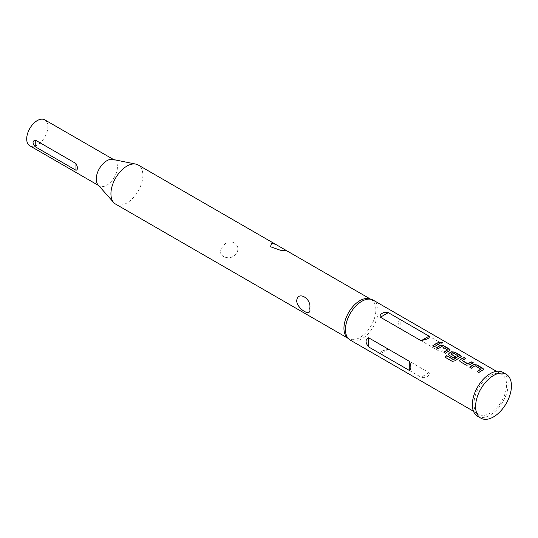 <?xml version="1.0" encoding="UTF-8"?>
<svg xmlns="http://www.w3.org/2000/svg" width="538" height="538" viewBox="0 0 538 538"><rect width="100%" height="100%" fill="white"/><g stroke="black" fill="none" stroke-linecap="round" stroke-linejoin="round"><path stroke-width="0.4" stroke-dasharray="2.69 2.02" d="M439.627 342.303L440.03 342.982L442.492 342.962M480.965 369.276L475.209 365.948A22.811 13.174 120 0 0 474.26 366.465A22.811 13.174 120 0 0 471.496 368.335L471.47 368.167M483.548 369.35L482.902 370.151A22.811 13.174 120 0 0 481.732 370.776A22.811 13.174 120 0 0 478.968 372.652L478.941 372.478M469.896 367.259A22.811 13.174 120 0 0 469.782 367.346L471.496 368.335M465.686 358.617L465.881 358.732A22.811 13.174 120 0 0 463.137 360.043A22.811 13.174 120 0 0 462.169 360.642L462.155 360.453M473.151 362.928L473.353 363.042A22.811 13.174 120 0 0 470.609 364.36A22.811 13.174 120 0 0 469.412 365.1L469.405 364.919M458.537 356.324L452.781 353.002A22.811 13.174 120 0 0 451.833 353.513A22.811 13.174 120 0 0 450.857 354.112L450.851 353.93M461.301 356.512L460.662 357.306A22.811 13.174 120 0 0 459.492 357.938A22.811 13.174 120 0 0 455.35 360.951L455.303 360.796M448.47 354.475L449.143 355.43L454.018 358.093M455.572 356.97L455.726 357.057A22.811 13.174 120 0 0 454.045 358.261M447.603 350.016L441.846 346.687A22.811 13.174 120 0 0 440.898 347.205A22.811 13.174 120 0 0 438.134 349.075L438.107 348.906M450.185 350.09L449.539 350.89A22.811 13.174 120 0 0 448.369 351.516A22.811 13.174 120 0 0 445.605 353.385L445.578 353.217M436.533 347.999A22.811 13.174 120 0 0 436.426 348.086L438.134 349.075M439.795 343.668L439.99 343.782A22.811 13.174 120 0 0 437.246 345.093A22.811 13.174 120 0 0 434.482 346.97L434.455 346.795M29.798 145.778A14.977 8.648 120 0 0 37.29 145.038A14.977 8.648 120 0 0 47.075 131.837A14.977 8.648 120 0 0 44.775 119.839M98.064 184.877A14.977 8.648 120 0 0 99.348 185.933A14.977 8.648 120 0 0 106.84 185.193A14.977 8.648 120 0 0 116.625 171.992A14.977 8.648 120 0 0 114.325 159.988A14.977 8.648 120 0 0 112.772 159.409M115.616 204.104A22.583 13.04 120 0 0 126.907 202.987A22.583 13.04 120 0 0 141.655 183.088A22.583 13.04 120 0 0 138.199 164.991M347.299 337.662A22.583 13.04 120 0 0 348.617 338.631A22.583 13.04 120 0 0 359.909 337.508A22.583 13.04 120 0 0 374.663 317.608A22.583 13.04 120 0 0 371.2 299.518A22.583 13.04 120 0 0 369.707 298.852M350.238 340.097A23.047 13.302 120 0 0 361.758 338.953A23.047 13.302 120 0 0 376.808 318.651A23.047 13.302 120 0 0 373.278 300.184M382.417 350.884C380.379 351.758 379.7 352.706 380.393 353.722L421.126 377.239C423.379 377.918 425.343 377.716 427.024 376.634C429.062 375.571 429.734 374.253 429.048 372.666L388.315 349.149L382.417 350.884M490.259 375.517A23.047 13.302 120 0 0 475.209 395.82A23.047 13.302 120 0 0 478.739 414.287A23.047 13.302 120 0 0 490.259 413.144A23.047 13.302 120 0 0 505.316 392.841A23.047 13.302 120 0 0 501.786 374.374A23.047 13.302 120 0 0 490.259 375.517M400.158 319.485C398.046 320.628 398.046 323.674 400.158 328.631L440.891 352.148C444.2 350.319 444.2 347.272 440.891 343.002L400.158 319.485L400.158 328.631M477.589 416.284A25.347 14.634 120 0 0 490.259 415.027A25.347 14.634 120 0 0 506.823 392.693A25.347 14.634 120 0 0 502.936 372.377M222.88 246.707C214.164 254.151 228.717 262.631 235.893 254.252C243.203 244.743 228.596 236.216 222.88 246.707M432.774 345.981L434.482 346.97M443.89 352.397L445.605 353.385M445.06 357.306L452.189 361.314M452.243 361.455L455.35 360.951M459.593 360.897L460.232 361.677M460.259 361.852L466.224 365.141M466.251 365.309L469.412 365.1M477.253 371.664L478.968 372.652M429.048 372.666L421.126 377.239M388.315 349.149L380.393 353.722M440.891 343.002L440.891 352.148M98.636 185.523L99.348 185.933M347.911 338.22L348.617 338.631M473.46 411.24L478.739 414.287M496.507 371.328L501.786 374.374M370.494 299.108L371.2 299.518M113.612 159.578L114.325 159.988M281.085 250.284L286.808 250.795"/><path stroke-width="0.81" d="M442.492 342.962L439.627 342.303M440.071 342.78L442.552 342.861L442.095 342.309L439.627 342.188L440.071 342.78M483.548 369.35L476.89 365.087L473.722 364.851A22.811 13.174 120 0 0 472.546 365.477A22.811 13.174 120 0 0 469.896 367.259M480.979 369.081A23.047 13.302 120 0 0 480.017 369.599A23.047 13.302 120 0 0 477.226 371.489L478.941 372.478A23.047 13.302 120 0 1 481.732 370.588A23.047 13.302 120 0 1 482.916 369.956L483.568 369.25L482.902 368.342L476.917 364.885L473.736 364.656A23.047 13.302 120 0 0 472.546 365.289A23.047 13.302 120 0 0 469.755 367.178L471.47 368.167A23.047 13.302 120 0 1 474.26 366.277A23.047 13.302 120 0 1 475.215 365.759L480.965 369.276A22.811 13.174 120 0 0 480.017 369.788A22.811 13.174 120 0 0 477.367 371.576M465.686 358.617L464.173 357.743A22.811 13.174 120 0 0 461.429 359.054A22.811 13.174 120 0 0 460.232 359.801L459.573 360.816L460.232 361.677L466.224 365.141L469.405 364.919A23.047 13.302 120 0 1 470.609 364.172A23.047 13.302 120 0 1 473.379 362.847L471.671 361.859A23.047 13.302 120 0 0 468.901 363.184A23.047 13.302 120 0 0 467.919 363.782L462.155 360.453A23.047 13.302 120 0 1 463.137 359.855A23.047 13.302 120 0 1 465.908 358.53L464.2 357.541A23.047 13.302 120 0 0 461.429 358.866A23.047 13.302 120 0 0 460.219 359.619M473.151 362.928L471.638 362.061A22.811 13.174 120 0 0 468.901 363.372A22.811 13.174 120 0 0 467.925 363.964L467.919 363.782M461.301 356.512L454.644 352.249L451.483 352.007A22.811 13.174 120 0 0 450.306 352.639A22.811 13.174 120 0 0 449.109 353.379L448.47 354.475M458.551 356.136L458.537 356.324A22.811 13.174 120 0 0 457.589 356.842A22.811 13.174 120 0 0 453.668 359.666L446.634 355.625A23.047 13.302 120 0 0 445 357.165L452.189 361.314L455.303 360.796A23.047 13.302 120 0 1 459.492 357.75A23.047 13.302 120 0 1 460.676 357.118L461.328 356.412L460.662 355.504L454.671 352.047L451.49 351.812A23.047 13.302 120 0 0 450.306 352.451A23.047 13.302 120 0 0 449.102 353.197L448.457 354.394L449.109 355.262L454.018 358.093A23.047 13.302 120 0 1 455.713 356.876L450.851 353.93A23.047 13.302 120 0 1 451.833 353.325A23.047 13.302 120 0 1 452.788 352.807L458.551 356.136A23.047 13.302 120 0 0 457.589 356.654A23.047 13.302 120 0 0 453.628 359.505M455.572 356.97L450.851 354.065M450.185 350.09L443.527 345.826L440.36 345.584A22.811 13.174 120 0 0 439.19 346.216A22.811 13.174 120 0 0 436.533 347.999M447.616 349.821A23.047 13.302 120 0 0 446.654 350.339A23.047 13.302 120 0 0 443.863 352.229L445.578 353.217A23.047 13.302 120 0 1 448.369 351.327A23.047 13.302 120 0 1 449.553 350.695L450.205 349.989L449.539 349.081L443.554 345.625L440.373 345.396A23.047 13.302 120 0 0 439.19 346.028A23.047 13.302 120 0 0 436.392 347.918L438.107 348.906A23.047 13.302 120 0 1 440.898 347.017A23.047 13.302 120 0 1 441.853 346.492L447.603 350.016A22.811 13.174 120 0 0 446.654 350.527A22.811 13.174 120 0 0 444.005 352.309M439.795 343.668L438.282 342.793A22.811 13.174 120 0 0 435.538 344.112A22.811 13.174 120 0 0 432.888 345.894M35.252 146.753C32.327 143.384 32.327 141.144 35.252 140.035L75.986 163.552C77.943 167.473 77.943 169.712 75.986 170.27L35.252 146.753L35.252 140.035M113.612 159.578L44.775 119.839A14.977 8.648 120 0 0 37.29 120.579A14.977 8.648 120 0 0 27.505 133.78A14.977 8.648 120 0 0 29.798 145.778L98.636 185.523M276.357 244.756L286.808 250.795L280.305 250.224L270.432 246.707L271.757 242.994L276.357 244.756L138.199 164.991A22.583 13.04 120 0 0 135.852 164.11L112.772 159.409A14.977 8.648 120 0 0 106.84 160.734A14.977 8.648 120 0 0 97.486 172.631A14.977 8.648 120 0 0 98.064 184.877L113.679 202.517A22.583 13.04 120 0 0 115.616 204.104L347.911 338.22M135.852 164.11A22.583 13.04 120 0 0 126.907 166.107A22.583 13.04 120 0 0 112.798 184.043A22.583 13.04 120 0 0 113.679 202.517M296.687 301.011C297.332 290.13 311.953 298.496 309.727 308.516C312 317.763 297.366 309.363 296.687 301.011M496.507 371.328L373.278 300.184A23.047 13.302 120 0 0 371.751 299.511L369.707 298.852A22.583 13.04 120 0 0 359.909 300.634A22.583 13.04 120 0 0 345.571 319.249A22.583 13.04 120 0 0 347.299 337.662L348.893 339.108A23.047 13.302 120 0 0 350.238 340.097L473.46 411.24M371.751 299.511A23.047 13.302 120 0 0 361.758 301.327A23.047 13.302 120 0 0 347.124 320.318A23.047 13.302 120 0 0 348.893 339.108M368.543 346.882C365.235 342.612 365.235 339.559 368.543 337.736L409.284 361.254C411.395 366.217 411.395 369.263 409.284 370.4L368.543 346.882L368.543 337.736M437.246 344.905A23.047 13.302 120 0 0 434.455 346.795L432.747 345.813A23.047 13.302 120 0 1 435.538 343.923A23.047 13.302 120 0 1 438.309 342.592L440.017 343.58A23.047 13.302 120 0 0 437.246 344.905M427.024 339.001L421.126 340.736L380.393 317.218C379.707 315.631 380.379 314.306 382.417 313.25C384.092 312.161 386.062 311.959 388.315 312.645L429.048 336.163C429.734 337.178 429.055 338.126 427.024 339.001M506.197 374.26L502.936 372.377A25.347 14.634 120 0 0 490.259 373.634A25.347 14.634 120 0 0 473.702 395.968A25.347 14.634 120 0 0 477.589 416.284L480.844 418.16A25.347 14.634 120 0 0 493.521 416.91A25.347 14.634 120 0 0 510.078 394.569A25.347 14.634 120 0 0 506.197 374.26A25.347 14.634 120 0 0 493.521 375.517A25.347 14.634 120 0 0 476.964 397.851A25.347 14.634 120 0 0 480.844 418.16M453.447 359.693L446.634 355.625M446.675 355.786A22.811 13.174 120 0 0 445.128 357.239M467.704 363.97L462.155 360.595M460.232 359.801L459.593 360.897M409.284 370.4L409.284 361.254M421.126 340.736L429.048 336.163M380.393 317.218L388.315 312.645M75.986 170.27L75.986 163.552M286.808 250.795L370.494 299.108M280.305 250.217L281.085 250.284"/></g></svg>
